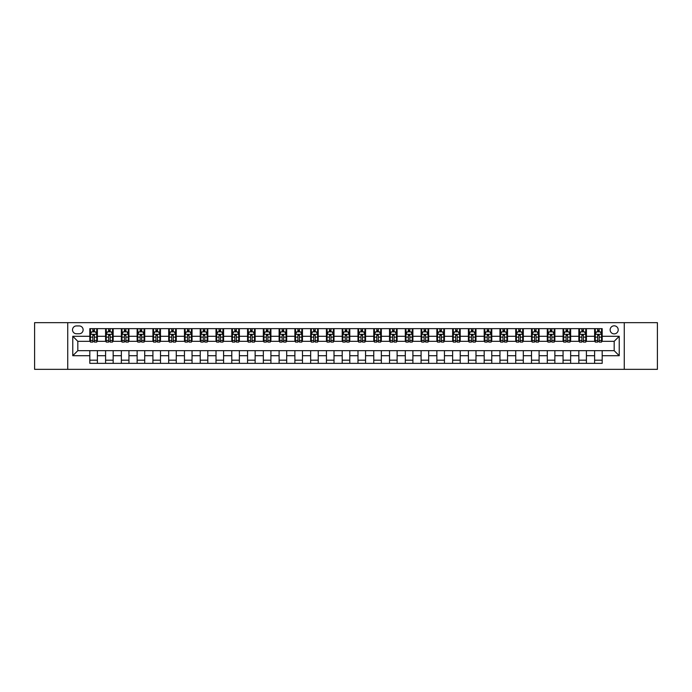 <?xml version="1.0" encoding="UTF-8"?>
<svg xmlns="http://www.w3.org/2000/svg" width="692" height="692" viewBox="0 0 692 692"><rect width="100%" height="100%" fill="white"/><g stroke="black" fill="none" stroke-linecap="round" stroke-linejoin="round"><path stroke-width="1.04" d="M614.176 325.811A4.04 4.04 0 0 0 610.136 329.85A4.04 4.04 0 0 0 614.176 333.881A4.04 4.04 0 0 0 618.216 329.85A4.04 4.04 0 0 0 614.176 325.811M624.271 369.346L657.4 369.346L657.4 322.654L624.271 322.654L624.271 369.346L67.73 369.346L67.73 322.654L34.6 322.654L34.6 369.346L67.73 369.346M76.431 333.76L79.208 333.76A3.91 3.91 0 0 0 83.126 329.85A3.91 3.91 0 0 0 79.208 325.932L76.431 325.932A3.91 3.91 0 0 0 72.522 329.85A3.91 3.91 0 0 0 76.431 333.76M624.271 322.654L67.73 322.654M89.813 355.714L72.772 355.714L72.772 336.286L89.813 336.286L89.813 341.329L77.824 341.329L77.824 350.671L89.813 350.671L89.813 363.352L602.187 363.352L602.187 350.671L614.176 350.671L614.176 341.329L602.187 341.329L602.187 336.286L619.228 336.286L619.228 355.714L602.187 355.714M602.187 336.286L602.187 328.648L89.813 328.648L89.813 336.286M594.618 328.648L594.618 341.329L595.25 341.329M597.646 341.329L599.16 341.329M601.556 341.329L602.187 341.329M594.618 341.329L585.778 341.329M578.841 328.648L578.841 341.329L579.472 341.329M581.868 341.329L583.382 341.329M578.841 341.329L570.009 341.329M563.063 328.648L563.063 341.329L563.695 341.329M566.091 341.329L567.604 341.329M563.063 341.329L554.231 341.329M547.294 328.648L547.294 341.329L547.917 341.329M550.322 341.329L551.835 341.329M547.294 341.329L538.454 341.329M531.517 328.648L531.517 341.329L532.148 341.329M534.544 341.329L536.058 341.329M531.517 341.329L522.685 341.329M515.739 328.648L515.739 341.329L516.37 341.329M518.766 341.329L520.28 341.329M515.739 341.329L506.907 341.329M499.961 328.648L499.961 341.329L500.593 341.329M502.998 341.329L504.511 341.329M499.961 341.329L491.13 341.329M484.192 328.648L484.192 341.329L484.824 341.329M487.22 341.329L488.734 341.329M484.192 341.329L475.352 341.329M468.415 328.648L468.415 341.329L469.046 341.329M471.442 341.329L472.956 341.329M468.415 341.329L459.583 341.329M452.637 328.648L452.637 341.329L453.269 341.329M455.665 341.329L457.178 341.329M452.637 341.329L443.806 341.329M436.868 328.648L436.868 341.329L437.5 341.329M439.896 341.329L441.409 341.329M436.868 341.329L428.028 341.329M421.091 328.648L421.091 341.329L421.722 341.329M424.118 341.329L425.632 341.329M421.091 341.329L412.259 341.329M405.313 328.648L405.313 341.329L405.945 341.329M408.341 341.329L409.854 341.329M405.313 341.329L396.481 341.329M389.535 328.648L389.535 341.329L390.167 341.329M392.572 341.329L394.085 341.329M389.535 341.329L380.704 341.329M373.767 328.648L373.767 341.329L374.398 341.329M376.794 341.329L378.308 341.329M373.767 341.329L364.926 341.329M357.989 328.648L357.989 341.329L358.62 341.329M361.016 341.329L362.53 341.329M357.989 341.329L349.157 341.329M342.211 328.648L342.211 341.329L342.843 341.329M345.239 341.329L346.761 341.329M342.211 341.329L333.38 341.329M326.442 328.648L326.442 341.329L327.074 341.329M329.47 341.329L330.984 341.329M326.442 341.329L317.602 341.329M310.665 328.648L310.665 341.329L311.296 341.329M313.692 341.329L315.206 341.329M310.665 341.329L301.833 341.329M294.887 328.648L294.887 341.329L295.519 341.329M297.915 341.329L299.428 341.329M294.887 341.329L286.055 341.329M279.11 328.648L279.11 341.329L279.741 341.329M282.146 341.329L283.659 341.329M279.11 341.329L270.278 341.329M263.341 328.648L263.341 341.329L263.972 341.329M266.368 341.329L267.882 341.329M263.341 341.329L254.5 341.329M247.563 328.648L247.563 341.329L248.194 341.329M250.59 341.329L252.104 341.329M247.563 341.329L238.731 341.329M231.785 328.648L231.785 341.329L232.417 341.329M234.822 341.329L236.335 341.329M231.785 341.329L222.954 341.329M216.016 328.648L216.016 341.329L216.648 341.329M219.044 341.329L220.558 341.329M216.016 341.329L207.176 341.329M200.239 328.648L200.239 341.329L200.87 341.329M203.266 341.329L204.78 341.329M200.239 341.329L191.407 341.329M184.461 328.648L184.461 341.329L185.093 341.329M187.489 341.329L189.002 341.329M184.461 341.329L175.63 341.329M168.692 328.648L168.692 341.329L169.315 341.329M171.72 341.329L173.234 341.329M168.692 341.329L159.852 341.329M152.915 328.648L152.915 341.329L153.546 341.329M155.942 341.329L157.456 341.329M152.915 341.329L144.083 341.329M137.137 328.648L137.137 341.329L137.769 341.329M140.165 341.329L141.678 341.329M137.137 341.329L128.305 341.329M121.36 328.648L121.36 341.329L121.991 341.329M124.396 341.329L125.909 341.329M121.36 341.329L112.528 341.329M105.591 328.648L105.591 341.329L106.222 341.329M108.618 341.329L110.132 341.329M105.591 341.329L96.75 341.329M89.813 341.329L90.444 341.329M92.84 341.329L94.354 341.329M89.813 350.671L97.382 350.671L97.382 363.352M602.187 350.671L97.382 350.671M97.382 328.648L97.382 341.329M89.813 331.805L90.444 331.805M92.84 331.805L94.354 331.805M96.75 331.805L97.382 331.805M89.813 360.195L97.382 360.195M105.591 350.671L105.591 363.352M113.159 328.648L113.159 341.329M105.591 331.805L106.222 331.805M108.618 331.805L110.132 331.805M112.528 331.805L113.159 331.805M113.159 350.671L113.159 363.352M105.591 360.195L113.159 360.195M121.36 350.671L121.36 363.352M128.937 350.671L128.937 363.352M121.36 360.195L128.937 360.195M128.937 328.648L128.937 341.329M121.36 331.805L121.991 331.805M124.396 331.805L125.909 331.805M128.305 331.805L128.937 331.805M137.137 350.671L137.137 363.352M144.706 350.671L144.706 363.352M137.137 360.195L144.706 360.195M144.706 328.648L144.706 341.329M137.137 331.805L137.769 331.805M140.165 331.805L141.678 331.805M144.083 331.805L144.706 331.805M152.915 350.671L152.915 363.352M160.483 350.671L160.483 363.352M152.915 360.195L160.483 360.195M160.483 328.648L160.483 341.329M152.915 331.805L153.546 331.805M155.942 331.805L157.456 331.805M159.852 331.805L160.483 331.805M168.692 350.671L168.692 363.352M176.261 350.671L176.261 363.352M168.692 360.195L176.261 360.195M176.261 328.648L176.261 341.329M168.692 331.805L169.315 331.805M171.72 331.805L173.234 331.805M175.63 331.805L176.261 331.805M184.461 350.671L184.461 363.352M192.039 350.671L192.039 363.352M184.461 360.195L192.039 360.195M192.039 328.648L192.039 341.329M184.461 331.805L185.093 331.805M187.489 331.805L189.002 331.805M191.407 331.805L192.039 331.805M200.239 350.671L200.239 363.352M207.808 350.671L207.808 363.352M200.239 360.195L207.808 360.195M207.808 328.648L207.808 341.329M200.239 331.805L200.87 331.805M203.266 331.805L204.78 331.805M207.176 331.805L207.808 331.805M216.016 350.671L216.016 363.352M223.585 350.671L223.585 363.352M216.016 360.195L223.585 360.195M223.585 328.648L223.585 341.329M216.016 331.805L216.648 331.805M219.044 331.805L220.558 331.805M222.954 331.805L223.585 331.805M231.785 350.671L231.785 363.352M239.363 350.671L239.363 363.352M231.785 360.195L239.363 360.195M239.363 328.648L239.363 341.329M231.785 331.805L232.417 331.805M234.822 331.805L236.335 331.805M238.731 331.805L239.363 331.805M247.563 350.671L247.563 363.352M255.132 350.671L255.132 363.352M247.563 360.195L255.132 360.195M255.132 328.648L255.132 341.329M247.563 331.805L248.194 331.805M250.59 331.805L252.104 331.805M254.5 331.805L255.132 331.805M263.341 350.671L263.341 363.352M270.909 350.671L270.909 363.352M263.341 360.195L270.909 360.195M270.909 328.648L270.909 341.329M263.341 331.805L263.972 331.805M266.368 331.805L267.882 331.805M270.278 331.805L270.909 331.805M279.11 350.671L279.11 363.352M286.687 350.671L286.687 363.352M279.11 360.195L286.687 360.195M286.687 328.648L286.687 341.329M279.11 331.805L279.741 331.805M282.146 331.805L283.659 331.805M286.055 331.805L286.687 331.805M294.887 350.671L294.887 363.352M302.465 350.671L302.465 363.352M294.887 360.195L302.465 360.195M302.465 328.648L302.465 341.329M294.887 331.805L295.519 331.805M297.915 331.805L299.428 331.805M301.833 331.805L302.465 331.805M310.665 350.671L310.665 363.352M318.233 350.671L318.233 363.352M310.665 360.195L318.233 360.195M318.233 328.648L318.233 341.329M310.665 331.805L311.296 331.805M313.692 331.805L315.206 331.805M317.602 331.805L318.233 331.805M326.442 350.671L326.442 363.352M334.011 350.671L334.011 363.352M326.442 360.195L334.011 360.195M334.011 328.648L334.011 341.329M326.442 331.805L327.074 331.805M329.47 331.805L330.984 331.805M333.38 331.805L334.011 331.805M342.211 350.671L342.211 363.352M349.789 350.671L349.789 363.352M342.211 360.195L349.789 360.195M349.789 328.648L349.789 341.329M342.211 331.805L342.843 331.805M345.239 331.805L346.761 331.805M349.157 331.805L349.789 331.805M357.989 350.671L357.989 363.352M365.558 350.671L365.558 363.352M357.989 360.195L365.558 360.195M365.558 328.648L365.558 341.329M357.989 331.805L358.62 331.805M361.016 331.805L362.53 331.805M364.926 331.805L365.558 331.805M373.767 350.671L373.767 363.352M381.335 350.671L381.335 363.352M373.767 360.195L381.335 360.195M381.335 328.648L381.335 341.329M373.767 331.805L374.398 331.805M376.794 331.805L378.308 331.805M380.704 331.805L381.335 331.805M389.535 350.671L389.535 363.352M397.113 350.671L397.113 363.352M389.535 360.195L397.113 360.195M397.113 328.648L397.113 341.329M389.535 331.805L390.167 331.805M392.572 331.805L394.085 331.805M396.481 331.805L397.113 331.805M405.313 350.671L405.313 363.352M412.89 350.671L412.89 363.352M405.313 360.195L412.89 360.195M412.89 328.648L412.89 341.329M405.313 331.805L405.945 331.805M408.341 331.805L409.854 331.805M412.259 331.805L412.89 331.805M421.091 350.671L421.091 363.352M428.659 350.671L428.659 363.352M421.091 360.195L428.659 360.195M428.659 328.648L428.659 341.329M421.091 331.805L421.722 331.805M424.118 331.805L425.632 331.805M428.028 331.805L428.659 331.805M436.868 350.671L436.868 363.352M444.437 350.671L444.437 363.352M436.868 360.195L444.437 360.195M444.437 328.648L444.437 341.329M436.868 331.805L437.5 331.805M439.896 331.805L441.409 331.805M443.806 331.805L444.437 331.805M452.637 350.671L452.637 363.352M460.215 350.671L460.215 363.352M452.637 360.195L460.215 360.195M460.215 328.648L460.215 341.329M452.637 331.805L453.269 331.805M455.665 331.805L457.178 331.805M459.583 331.805L460.215 331.805M468.415 350.671L468.415 363.352M475.984 350.671L475.984 363.352M468.415 360.195L475.984 360.195M475.984 328.648L475.984 341.329M468.415 331.805L469.046 331.805M471.442 331.805L472.956 331.805M475.352 331.805L475.984 331.805M484.192 350.671L484.192 363.352M491.761 350.671L491.761 363.352M484.192 360.195L491.761 360.195M491.761 328.648L491.761 341.329M484.192 331.805L484.824 331.805M487.22 331.805L488.734 331.805M491.13 331.805L491.761 331.805M499.961 350.671L499.961 363.352M507.539 350.671L507.539 363.352M499.961 360.195L507.539 360.195M507.539 328.648L507.539 341.329M499.961 331.805L500.593 331.805M502.998 331.805L504.511 331.805M506.907 331.805L507.539 331.805M515.739 350.671L515.739 363.352M523.308 350.671L523.308 363.352M515.739 360.195L523.308 360.195M523.308 328.648L523.308 341.329M515.739 331.805L516.37 331.805M518.766 331.805L520.28 331.805M522.685 331.805L523.308 331.805M531.517 350.671L531.517 363.352M539.085 350.671L539.085 363.352M531.517 360.195L539.085 360.195M539.085 328.648L539.085 341.329M531.517 331.805L532.148 331.805M534.544 331.805L536.058 331.805M538.454 331.805L539.085 331.805M547.294 350.671L547.294 363.352M554.863 350.671L554.863 363.352M547.294 360.195L554.863 360.195M554.863 328.648L554.863 341.329M547.294 331.805L547.917 331.805M550.322 331.805L551.835 331.805M554.231 331.805L554.863 331.805M563.063 350.671L563.063 363.352M570.641 350.671L570.641 363.352M563.063 360.195L570.641 360.195M570.641 328.648L570.641 341.329M563.063 331.805L563.695 331.805M566.091 331.805L567.604 331.805M570.009 331.805L570.641 331.805M578.841 350.671L578.841 363.352M586.409 350.671L586.409 363.352M578.841 360.195L586.409 360.195M586.409 328.648L586.409 341.329M578.841 331.805L579.472 331.805M581.868 331.805L583.382 331.805M585.778 331.805L586.409 331.805M594.618 350.671L594.618 363.352M594.618 360.195L602.187 360.195M594.618 331.805L595.25 331.805M597.646 331.805L599.16 331.805M601.556 331.805L602.187 331.805M77.824 341.329L72.772 336.286M77.824 350.671L72.772 355.714M619.228 336.286L614.176 341.329M619.228 355.714L614.176 350.671M94.354 330.292L92.84 330.292M96.75 340.507L94.354 340.507L94.354 342.09L96.75 342.09L96.75 334.392L95.496 331.866L91.707 331.866L90.444 334.392L90.444 342.09L92.84 342.09L92.84 340.507L90.444 340.507M90.444 334.392L90.444 328.648M96.75 334.392L96.75 328.648M92.84 331.866L92.84 328.648M94.354 328.648L94.354 331.866M94.354 340.507L94.354 335.335L92.84 335.335L92.84 340.507M110.132 330.292L108.618 330.292M112.528 340.507L110.132 340.507L110.132 342.09L112.528 342.09L112.528 334.392L111.265 331.866L107.485 331.866L106.222 334.392L106.222 342.09L108.618 342.09L108.618 340.507L106.222 340.507M106.222 334.392L106.222 328.648M112.528 334.392L112.528 328.648M108.618 331.866L108.618 328.648M110.132 328.648L110.132 331.866M110.132 340.507L110.132 335.335L108.618 335.335L108.618 340.507M125.909 330.292L124.396 330.292M128.305 340.507L125.909 340.507L125.909 342.09L128.305 342.09L128.305 334.392L127.043 331.866L123.254 331.866L121.991 334.392L121.991 342.09L124.396 342.09L124.396 340.507L121.991 340.507M121.991 334.392L121.991 328.648M128.305 334.392L128.305 328.648M124.396 331.866L124.396 328.648M125.909 328.648L125.909 331.866M125.909 340.507L125.909 335.335L124.396 335.335L124.396 340.507M141.678 330.292L140.165 330.292M144.083 340.507L141.678 340.507L141.678 342.09L144.083 342.09L144.083 334.392L142.82 331.866L139.031 331.866L137.769 334.392L137.769 342.09L140.165 342.09L140.165 340.507L137.769 340.507M137.769 334.392L137.769 328.648M144.083 334.392L144.083 328.648M140.165 331.866L140.165 328.648M141.678 328.648L141.678 331.866M141.678 340.507L141.678 335.335L140.165 335.335L140.165 340.507M157.456 330.292L155.942 330.292M159.852 340.507L157.456 340.507L157.456 342.09L159.852 342.09L159.852 334.392L158.589 331.866L154.809 331.866L153.546 334.392L153.546 342.09L155.942 342.09L155.942 340.507L153.546 340.507M153.546 334.392L153.546 328.648M159.852 334.392L159.852 328.648M155.942 331.866L155.942 328.648M157.456 328.648L157.456 331.866M157.456 340.507L157.456 335.335L155.942 335.335L155.942 340.507M173.234 330.292L171.72 330.292M175.63 340.507L173.234 340.507L173.234 342.09L175.63 342.09L175.63 334.392L174.367 331.866L170.578 331.866L169.315 334.392L169.315 342.09L171.72 342.09L171.72 340.507L169.315 340.507M169.315 334.392L169.315 328.648M175.63 334.392L175.63 328.648M171.72 331.866L171.72 328.648M173.234 328.648L173.234 331.866M173.234 340.507L173.234 335.335L171.72 335.335L171.72 340.507M189.002 330.292L187.489 330.292M191.407 340.507L189.002 340.507L189.002 342.09L191.407 342.09L191.407 334.392L190.144 331.866L186.356 331.866L185.093 334.392L185.093 342.09L187.489 342.09L187.489 340.507L185.093 340.507M185.093 334.392L185.093 328.648M191.407 334.392L191.407 328.648M187.489 331.866L187.489 328.648M189.002 328.648L189.002 331.866M189.002 340.507L189.002 335.335L187.489 335.335L187.489 340.507M204.78 330.292L203.266 330.292M207.176 340.507L204.78 340.507L204.78 342.09L207.176 342.09L207.176 334.392L205.913 331.866L202.133 331.866L200.87 334.392L200.87 342.09L203.266 342.09L203.266 340.507L200.87 340.507M200.87 334.392L200.87 328.648M207.176 334.392L207.176 328.648M203.266 331.866L203.266 328.648M204.78 328.648L204.78 331.866M204.78 340.507L204.78 335.335L203.266 335.335L203.266 340.507M220.558 330.292L219.044 330.292M222.954 340.507L220.558 340.507L220.558 342.09L222.954 342.09L222.954 334.392L221.691 331.866L217.902 331.866L216.648 334.392L216.648 342.09L219.044 342.09L219.044 340.507L216.648 340.507M216.648 334.392L216.648 328.648M222.954 334.392L222.954 328.648M219.044 331.866L219.044 328.648M220.558 328.648L220.558 331.866M220.558 340.507L220.558 335.335L219.044 335.335L219.044 340.507M236.335 330.292L234.822 330.292M238.731 340.507L236.335 340.507L236.335 342.09L238.731 342.09L238.731 334.392L237.468 331.866L233.68 331.866L232.417 334.392L232.417 342.09L234.822 342.09L234.822 340.507L232.417 340.507M232.417 334.392L232.417 328.648M238.731 334.392L238.731 328.648M234.822 331.866L234.822 328.648M236.335 328.648L236.335 331.866M236.335 340.507L236.335 335.335L234.822 335.335L234.822 340.507M252.104 330.292L250.59 330.292M254.5 340.507L252.104 340.507L252.104 342.09L254.5 342.09L254.5 334.392L253.246 331.866L249.457 331.866L248.194 334.392L248.194 342.09L250.59 342.09L250.59 340.507L248.194 340.507M248.194 334.392L248.194 328.648M254.5 334.392L254.5 328.648M250.59 331.866L250.59 328.648M252.104 328.648L252.104 331.866M252.104 340.507L252.104 335.335L250.59 335.335L250.59 340.507M267.882 330.292L266.368 330.292M270.278 340.507L267.882 340.507L267.882 342.09L270.278 342.09L270.278 334.392L269.015 331.866L265.235 331.866L263.972 334.392L263.972 342.09L266.368 342.09L266.368 340.507L263.972 340.507M263.972 334.392L263.972 328.648M270.278 334.392L270.278 328.648M266.368 331.866L266.368 328.648M267.882 328.648L267.882 331.866M267.882 340.507L267.882 335.335L266.368 335.335L266.368 340.507M283.659 330.292L282.146 330.292M286.055 340.507L283.659 340.507L283.659 342.09L286.055 342.09L286.055 334.392L284.793 331.866L281.004 331.866L279.741 334.392L279.741 342.09L282.146 342.09L282.146 340.507L279.741 340.507M279.741 334.392L279.741 328.648M286.055 334.392L286.055 328.648M282.146 331.866L282.146 328.648M283.659 328.648L283.659 331.866M283.659 340.507L283.659 335.335L282.146 335.335L282.146 340.507M299.428 330.292L297.915 330.292M301.833 340.507L299.428 340.507L299.428 342.09L301.833 342.09L301.833 334.392L300.57 331.866L296.781 331.866L295.519 334.392L295.519 342.09L297.915 342.09L297.915 340.507L295.519 340.507M295.519 334.392L295.519 328.648M301.833 334.392L301.833 328.648M297.915 331.866L297.915 328.648M299.428 328.648L299.428 331.866M299.428 340.507L299.428 335.335L297.915 335.335L297.915 340.507M315.206 330.292L313.692 330.292M317.602 340.507L315.206 340.507L315.206 342.09L317.602 342.09L317.602 334.392L316.339 331.866L312.559 331.866L311.296 334.392L311.296 342.09L313.692 342.09L313.692 340.507L311.296 340.507M311.296 334.392L311.296 328.648M317.602 334.392L317.602 328.648M313.692 331.866L313.692 328.648M315.206 328.648L315.206 331.866M315.206 340.507L315.206 335.335L313.692 335.335L313.692 340.507M330.984 330.292L329.47 330.292M333.38 340.507L330.984 340.507L330.984 342.09L333.38 342.09L333.38 334.392L332.117 331.866L328.328 331.866L327.074 334.392L327.074 342.09L329.47 342.09L329.47 340.507L327.074 340.507M327.074 334.392L327.074 328.648M333.38 334.392L333.38 328.648M329.47 331.866L329.47 328.648M330.984 328.648L330.984 331.866M330.984 340.507L330.984 335.335L329.47 335.335L329.47 340.507M346.761 330.292L345.239 330.292M349.157 340.507L346.761 340.507L346.761 342.09L349.157 342.09L349.157 334.392L347.894 331.866L344.106 331.866L342.843 334.392L342.843 342.09L345.239 342.09L345.239 340.507L342.843 340.507M342.843 334.392L342.843 328.648M349.157 334.392L349.157 328.648M345.239 331.866L345.239 328.648M346.761 328.648L346.761 331.866M346.761 340.507L346.761 335.335L345.239 335.335L345.239 340.507M362.53 330.292L361.016 330.292M364.926 340.507L362.53 340.507L362.53 342.09L364.926 342.09L364.926 334.392L363.672 331.866L359.883 331.866L358.62 334.392L358.62 342.09L361.016 342.09L361.016 340.507L358.62 340.507M358.62 334.392L358.62 328.648M364.926 334.392L364.926 328.648M361.016 331.866L361.016 328.648M362.53 328.648L362.53 331.866M362.53 340.507L362.53 335.335L361.016 335.335L361.016 340.507M378.308 330.292L376.794 330.292M380.704 340.507L378.308 340.507L378.308 342.09L380.704 342.09L380.704 334.392L379.441 331.866L375.661 331.866L374.398 334.392L374.398 342.09L376.794 342.09L376.794 340.507L374.398 340.507M374.398 334.392L374.398 328.648M380.704 334.392L380.704 328.648M376.794 331.866L376.794 328.648M378.308 328.648L378.308 331.866M378.308 340.507L378.308 335.335L376.794 335.335L376.794 340.507M394.085 330.292L392.572 330.292M396.481 340.507L394.085 340.507L394.085 342.09L396.481 342.09L396.481 334.392L395.218 331.866L391.43 331.866L390.167 334.392L390.167 342.09L392.572 342.09L392.572 340.507L390.167 340.507M390.167 334.392L390.167 328.648M396.481 334.392L396.481 328.648M392.572 331.866L392.572 328.648M394.085 328.648L394.085 331.866M394.085 340.507L394.085 335.335L392.572 335.335L392.572 340.507M409.854 330.292L408.341 330.292M412.259 340.507L409.854 340.507L409.854 342.09L412.259 342.09L412.259 334.392L410.996 331.866L407.207 331.866L405.945 334.392L405.945 342.09L408.341 342.09L408.341 340.507L405.945 340.507M405.945 334.392L405.945 328.648M412.259 334.392L412.259 328.648M408.341 331.866L408.341 328.648M409.854 328.648L409.854 331.866M409.854 340.507L409.854 335.335L408.341 335.335L408.341 340.507M425.632 330.292L424.118 330.292M428.028 340.507L425.632 340.507L425.632 342.09L428.028 342.09L428.028 334.392L426.765 331.866L422.985 331.866L421.722 334.392L421.722 342.09L424.118 342.09L424.118 340.507L421.722 340.507M421.722 334.392L421.722 328.648M428.028 334.392L428.028 328.648M424.118 331.866L424.118 328.648M425.632 328.648L425.632 331.866M425.632 340.507L425.632 335.335L424.118 335.335L424.118 340.507M441.409 330.292L439.896 330.292M443.806 340.507L441.409 340.507L441.409 342.09L443.806 342.09L443.806 334.392L442.543 331.866L438.754 331.866L437.5 334.392L437.5 342.09L439.896 342.09L439.896 340.507L437.5 340.507M437.5 334.392L437.5 328.648M443.806 334.392L443.806 328.648M439.896 331.866L439.896 328.648M441.409 328.648L441.409 331.866M441.409 340.507L441.409 335.335L439.896 335.335L439.896 340.507M457.178 330.292L455.665 330.292M459.583 340.507L457.178 340.507L457.178 342.09L459.583 342.09L459.583 334.392L458.32 331.866L454.532 331.866L453.269 334.392L453.269 342.09L455.665 342.09L455.665 340.507L453.269 340.507M453.269 334.392L453.269 328.648M459.583 334.392L459.583 328.648M455.665 331.866L455.665 328.648M457.178 328.648L457.178 331.866M457.178 340.507L457.178 335.335L455.665 335.335L455.665 340.507M472.956 330.292L471.442 330.292M475.352 340.507L472.956 340.507L472.956 342.09L475.352 342.09L475.352 334.392L474.098 331.866L470.309 331.866L469.046 334.392L469.046 342.09L471.442 342.09L471.442 340.507L469.046 340.507M469.046 334.392L469.046 328.648M475.352 334.392L475.352 328.648M471.442 331.866L471.442 328.648M472.956 328.648L472.956 331.866M472.956 340.507L472.956 335.335L471.442 335.335L471.442 340.507M488.734 330.292L487.22 330.292M491.13 340.507L488.734 340.507L488.734 342.09L491.13 342.09L491.13 334.392L489.867 331.866L486.087 331.866L484.824 334.392L484.824 342.09L487.22 342.09L487.22 340.507L484.824 340.507M484.824 334.392L484.824 328.648M491.13 334.392L491.13 328.648M487.22 331.866L487.22 328.648M488.734 328.648L488.734 331.866M488.734 340.507L488.734 335.335L487.22 335.335L487.22 340.507M504.511 330.292L502.998 330.292M506.907 340.507L504.511 340.507L504.511 342.09L506.907 342.09L506.907 334.392L505.644 331.866L501.856 331.866L500.593 334.392L500.593 342.09L502.998 342.09L502.998 340.507L500.593 340.507M500.593 334.392L500.593 328.648M506.907 334.392L506.907 328.648M502.998 331.866L502.998 328.648M504.511 328.648L504.511 331.866M504.511 340.507L504.511 335.335L502.998 335.335L502.998 340.507M520.28 330.292L518.766 330.292M522.685 340.507L520.28 340.507L520.28 342.09L522.685 342.09L522.685 334.392L521.422 331.866L517.633 331.866L516.37 334.392L516.37 342.09L518.766 342.09L518.766 340.507L516.37 340.507M516.37 334.392L516.37 328.648M522.685 334.392L522.685 328.648M518.766 331.866L518.766 328.648M520.28 328.648L520.28 331.866M520.28 340.507L520.28 335.335L518.766 335.335L518.766 340.507M536.058 330.292L534.544 330.292M538.454 340.507L536.058 340.507L536.058 342.09L538.454 342.09L538.454 334.392L537.191 331.866L533.411 331.866L532.148 334.392L532.148 342.09L534.544 342.09L534.544 340.507L532.148 340.507M532.148 334.392L532.148 328.648M538.454 334.392L538.454 328.648M534.544 331.866L534.544 328.648M536.058 328.648L536.058 331.866M536.058 340.507L536.058 335.335L534.544 335.335L534.544 340.507M551.835 330.292L550.322 330.292M554.231 340.507L551.835 340.507L551.835 342.09L554.231 342.09L554.231 334.392L552.969 331.866L549.18 331.866L547.917 334.392L547.917 342.09L550.322 342.09L550.322 340.507L547.917 340.507M547.917 334.392L547.917 328.648M554.231 334.392L554.231 328.648M550.322 331.866L550.322 328.648M551.835 328.648L551.835 331.866M551.835 340.507L551.835 335.335L550.322 335.335L550.322 340.507M567.604 330.292L566.091 330.292M570.009 340.507L567.604 340.507L567.604 342.09L570.009 342.09L570.009 334.392L568.746 331.866L564.957 331.866L563.695 334.392L563.695 342.09L566.091 342.09L566.091 340.507L563.695 340.507M563.695 334.392L563.695 328.648M570.009 334.392L570.009 328.648M566.091 331.866L566.091 328.648M567.604 328.648L567.604 331.866M567.604 340.507L567.604 335.335L566.091 335.335L566.091 340.507M583.382 330.292L581.868 330.292M585.778 340.507L583.382 340.507L583.382 342.09L585.778 342.09L585.778 334.392L584.515 331.866L580.735 331.866L579.472 334.392L579.472 342.09L581.868 342.09L581.868 340.507L579.472 340.507M579.472 334.392L579.472 328.648M585.778 334.392L585.778 328.648M581.868 331.866L581.868 328.648M583.382 328.648L583.382 331.866M583.382 340.507L583.382 335.335L581.868 335.335L581.868 340.507M599.16 330.292L597.646 330.292M601.556 340.507L599.16 340.507L599.16 342.09L601.556 342.09L601.556 334.392L600.293 331.866L596.504 331.866L595.25 334.392L595.25 342.09L597.646 342.09L597.646 340.507L595.25 340.507M595.25 334.392L595.25 328.648M601.556 334.392L601.556 328.648M597.646 331.866L597.646 328.648M599.16 328.648L599.16 331.866M599.16 340.507L599.16 335.335L597.646 335.335L597.646 340.507M105.591 355.714L97.382 355.714M105.591 336.286L97.382 336.286M121.36 336.286L113.159 336.286M121.36 355.714L113.159 355.714M137.137 336.286L128.937 336.286M137.137 355.714L128.937 355.714M152.915 336.286L144.706 336.286M152.915 355.714L144.706 355.714M168.692 336.286L160.483 336.286M168.692 355.714L160.483 355.714M184.461 336.286L176.261 336.286M184.461 355.714L176.261 355.714M200.239 336.286L192.039 336.286M200.239 355.714L192.039 355.714M216.016 336.286L207.808 336.286M216.016 355.714L207.808 355.714M231.785 336.286L223.585 336.286M231.785 355.714L223.585 355.714M247.563 336.286L239.363 336.286M247.563 355.714L239.363 355.714M263.341 336.286L255.132 336.286M263.341 355.714L255.132 355.714M279.11 336.286L270.909 336.286M279.11 355.714L270.909 355.714M294.887 336.286L286.687 336.286M294.887 355.714L286.687 355.714M310.665 336.286L302.465 336.286M310.665 355.714L302.465 355.714M326.442 336.286L318.233 336.286M326.442 355.714L318.233 355.714M342.211 336.286L334.011 336.286M342.211 355.714L334.011 355.714M357.989 336.286L349.789 336.286M357.989 355.714L349.789 355.714M373.767 336.286L365.558 336.286M373.767 355.714L365.558 355.714M389.535 336.286L381.335 336.286M389.535 355.714L381.335 355.714M405.313 336.286L397.113 336.286M405.313 355.714L397.113 355.714M421.091 336.286L412.89 336.286M421.091 355.714L412.89 355.714M436.868 336.286L428.659 336.286M436.868 355.714L428.659 355.714M452.637 336.286L444.437 336.286M452.637 355.714L444.437 355.714M468.415 336.286L460.215 336.286M468.415 355.714L460.215 355.714M484.192 336.286L475.984 336.286M484.192 355.714L475.984 355.714M499.961 336.286L491.761 336.286M499.961 355.714L491.761 355.714M515.739 336.286L507.539 336.286M515.739 355.714L507.539 355.714M531.517 336.286L523.308 336.286M531.517 355.714L523.308 355.714M547.294 336.286L539.085 336.286M547.294 355.714L539.085 355.714M563.063 336.286L554.863 336.286M563.063 355.714L554.863 355.714M578.841 336.286L570.641 336.286M578.841 355.714L570.641 355.714M594.618 336.286L586.409 336.286M594.618 355.714L586.409 355.714M96.724 334.322L90.479 334.322M90.444 332.013L91.629 332.013M95.565 332.013L96.75 332.013M92.84 337.125L90.444 337.125M96.75 337.125L94.354 337.125M94.354 331.087L92.84 331.087M112.493 334.322L106.248 334.322M106.222 332.013L107.407 332.013M111.343 332.013L112.528 332.013M108.618 337.125L106.222 337.125M112.528 337.125L110.132 337.125M110.132 331.087L108.618 331.087M128.271 334.322L122.026 334.322M121.991 332.013L123.176 332.013M127.12 332.013L128.305 332.013M124.396 337.125L121.991 337.125M128.305 337.125L125.909 337.125M125.909 331.087L124.396 331.087M144.048 334.322L137.803 334.322M137.769 332.013L138.954 332.013M142.889 332.013L144.083 332.013M140.165 337.125L137.769 337.125M144.083 337.125L141.678 337.125M141.678 331.087L140.165 331.087M159.826 334.322L153.572 334.322M153.546 332.013L154.731 332.013M158.667 332.013L159.852 332.013M155.942 337.125L153.546 337.125M159.852 337.125L157.456 337.125M157.456 331.087L155.942 331.087M175.595 334.322L169.35 334.322M169.315 332.013L170.509 332.013M174.445 332.013L175.63 332.013M171.72 337.125L169.315 337.125M175.63 337.125L173.234 337.125M173.234 331.087L171.72 331.087M191.373 334.322L185.127 334.322M185.093 332.013L186.278 332.013M190.222 332.013L191.407 332.013M187.489 337.125L185.093 337.125M191.407 337.125L189.002 337.125M189.002 331.087L187.489 331.087M207.15 334.322L200.905 334.322M200.87 332.013L202.055 332.013M205.991 332.013L207.176 332.013M203.266 337.125L200.87 337.125M207.176 337.125L204.78 337.125M204.78 331.087L203.266 331.087M222.919 334.322L216.674 334.322M216.648 332.013L217.833 332.013M221.769 332.013L222.954 332.013M219.044 337.125L216.648 337.125M222.954 337.125L220.558 337.125M220.558 331.087L219.044 331.087M238.697 334.322L232.451 334.322M232.417 332.013L233.602 332.013M237.546 332.013L238.731 332.013M234.822 337.125L232.417 337.125M238.731 337.125L236.335 337.125M236.335 331.087L234.822 331.087M254.474 334.322L248.229 334.322M248.194 332.013L249.38 332.013M253.315 332.013L254.5 332.013M250.59 337.125L248.194 337.125M254.5 337.125L252.104 337.125M252.104 331.087L250.59 331.087M270.252 334.322L263.998 334.322M263.972 332.013L265.157 332.013M269.093 332.013L270.278 332.013M266.368 337.125L263.972 337.125M270.278 337.125L267.882 337.125M267.882 331.087L266.368 331.087M286.021 334.322L279.776 334.322M279.741 332.013L280.935 332.013M284.87 332.013L286.055 332.013M282.146 337.125L279.741 337.125M286.055 337.125L283.659 337.125M283.659 331.087L282.146 331.087M301.798 334.322L295.553 334.322M295.519 332.013L296.704 332.013M300.639 332.013L301.833 332.013M297.915 337.125L295.519 337.125M301.833 337.125L299.428 337.125M299.428 331.087L297.915 331.087M317.576 334.322L311.322 334.322M311.296 332.013L312.481 332.013M316.417 332.013L317.602 332.013M313.692 337.125L311.296 337.125M317.602 337.125L315.206 337.125M315.206 331.087L313.692 331.087M333.345 334.322L327.1 334.322M327.074 332.013L328.259 332.013M332.195 332.013L333.38 332.013M329.47 337.125L327.074 337.125M333.38 337.125L330.984 337.125M330.984 331.087L329.47 331.087M349.123 334.322L342.877 334.322M342.843 332.013L344.028 332.013M347.972 332.013L349.157 332.013M345.239 337.125L342.843 337.125M349.157 337.125L346.761 337.125M346.761 331.087L345.239 331.087M364.9 334.322L358.655 334.322M358.62 332.013L359.805 332.013M363.741 332.013L364.926 332.013M361.016 337.125L358.62 337.125M364.926 337.125L362.53 337.125M362.53 331.087L361.016 331.087M380.678 334.322L374.424 334.322M374.398 332.013L375.583 332.013M379.519 332.013L380.704 332.013M376.794 337.125L374.398 337.125M380.704 337.125L378.308 337.125M378.308 331.087L376.794 331.087M396.447 334.322L390.202 334.322M390.167 332.013L391.361 332.013M395.296 332.013L396.481 332.013M392.572 337.125L390.167 337.125M396.481 337.125L394.085 337.125M394.085 331.087L392.572 331.087M412.224 334.322L405.979 334.322M405.945 332.013L407.13 332.013M411.065 332.013L412.259 332.013M408.341 337.125L405.945 337.125M412.259 337.125L409.854 337.125M409.854 331.087L408.341 331.087M428.002 334.322L421.748 334.322M421.722 332.013L422.907 332.013M426.843 332.013L428.028 332.013M424.118 337.125L421.722 337.125M428.028 337.125L425.632 337.125M425.632 331.087L424.118 331.087M443.771 334.322L437.526 334.322M437.5 332.013L438.685 332.013M442.62 332.013L443.806 332.013M439.896 337.125L437.5 337.125M443.806 337.125L441.409 337.125M441.409 331.087L439.896 331.087M459.549 334.322L453.303 334.322M453.269 332.013L454.454 332.013M458.398 332.013L459.583 332.013M455.665 337.125L453.269 337.125M459.583 337.125L457.178 337.125M457.178 331.087L455.665 331.087M475.326 334.322L469.081 334.322M469.046 332.013L470.231 332.013M474.167 332.013L475.352 332.013M471.442 337.125L469.046 337.125M475.352 337.125L472.956 337.125M472.956 331.087L471.442 331.087M491.095 334.322L484.85 334.322M484.824 332.013L486.009 332.013M489.945 332.013L491.13 332.013M487.22 337.125L484.824 337.125M491.13 337.125L488.734 337.125M488.734 331.087L487.22 331.087M506.873 334.322L500.627 334.322M500.593 332.013L501.778 332.013M505.722 332.013L506.907 332.013M502.998 337.125L500.593 337.125M506.907 337.125L504.511 337.125M504.511 331.087L502.998 331.087M522.65 334.322L516.405 334.322M516.37 332.013L517.555 332.013M521.491 332.013L522.685 332.013M518.766 337.125L516.37 337.125M522.685 337.125L520.28 337.125M520.28 331.087L518.766 331.087M538.428 334.322L532.174 334.322M532.148 332.013L533.333 332.013M537.269 332.013L538.454 332.013M534.544 337.125L532.148 337.125M538.454 337.125L536.058 337.125M536.058 331.087L534.544 331.087M554.197 334.322L547.952 334.322M547.917 332.013L549.111 332.013M553.046 332.013L554.231 332.013M550.322 337.125L547.917 337.125M554.231 337.125L551.835 337.125M551.835 331.087L550.322 331.087M569.974 334.322L563.729 334.322M563.695 332.013L564.88 332.013M568.824 332.013L570.009 332.013M566.091 337.125L563.695 337.125M570.009 337.125L567.604 337.125M567.604 331.087L566.091 331.087M585.752 334.322L579.507 334.322M579.472 332.013L580.657 332.013M584.593 332.013L585.778 332.013M581.868 337.125L579.472 337.125M585.778 337.125L583.382 337.125M583.382 331.087L581.868 331.087M601.521 334.322L595.276 334.322M595.25 332.013L596.435 332.013M600.371 332.013L601.556 332.013M597.646 337.125L595.25 337.125M601.556 337.125L599.16 337.125M599.16 331.087L597.646 331.087"/></g></svg>
